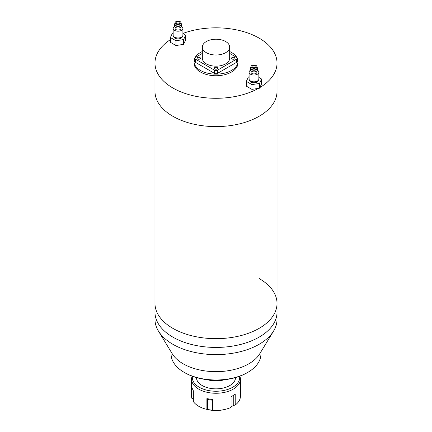 <?xml version="1.0" encoding="UTF-8"?>
<svg xmlns="http://www.w3.org/2000/svg" width="432" height="432" viewBox="0 0 432 432"><rect width="100%" height="100%" fill="white"/><g stroke="black" fill="none" stroke-linecap="round" stroke-linejoin="round"><path stroke-width="0.65" d="M170.402 39.641A61.025 35.235 0 0 0 154.975 63.056L154.975 91.357A61.025 35.235 0 0 0 172.849 116.273A61.025 35.235 0 0 0 239.355 123.914A61.025 35.235 0 0 0 277.025 91.357L277.025 303.431A61.025 35.235 0 0 0 259.151 278.516M259.853 87.561A61.025 35.235 0 0 0 277.025 63.056L277.025 91.357A61.025 35.235 0 0 1 239.355 123.914A61.025 35.235 0 0 1 172.849 116.273A61.025 35.235 0 0 1 154.975 91.357L154.975 303.431A61.025 35.235 0 0 0 172.849 328.342A61.025 35.235 0 0 0 239.355 335.983A61.025 35.235 0 0 0 277.025 303.431L277.025 312.201A61.025 35.235 180 0 1 259.151 337.111A61.025 35.235 180 0 1 192.645 344.752A61.025 35.235 180 0 1 154.975 312.201A61.025 35.235 0 0 0 172.849 337.111A61.025 35.235 0 0 0 239.355 344.752A61.025 35.235 0 0 0 277.025 312.201L277.025 319.378A61.025 35.235 180 0 1 273.575 331.052A61.025 35.235 180 0 1 259.151 344.288A61.025 35.235 180 0 1 158.425 331.052A61.025 35.235 180 0 1 154.975 319.378L154.975 303.431A61.025 35.235 0 0 0 172.849 328.342A61.025 35.235 0 0 0 239.355 335.983A61.025 35.235 0 0 0 277.025 303.431M194.713 58.32A21.967 12.685 0 0 0 194.033 61.463A21.967 12.685 0 0 0 200.464 70.432A21.967 12.685 0 0 0 224.408 73.181A21.967 12.685 0 0 0 237.967 61.463A21.967 12.685 0 0 0 237.287 58.32M236.947 57.64A21.967 12.685 0 0 0 231.536 52.493A21.967 12.685 0 0 0 229.667 51.532M194.033 61.463L194.033 63.056A21.967 12.685 0 0 0 200.464 72.025A21.967 12.685 0 0 0 224.408 74.774A21.967 12.685 0 0 0 237.967 63.056L237.967 61.463M154.975 63.056A61.025 35.235 0 0 0 172.849 87.971A61.025 35.235 0 0 0 258.439 88.376M277.025 63.056A61.025 35.235 0 0 0 259.151 38.146A61.025 35.235 0 0 0 182.909 33.453M202.333 51.532A21.967 12.685 0 0 0 195.053 57.64M273.575 331.052L259.756 353.765A46.381 26.779 180 0 1 248.794 363.82A46.381 26.779 180 0 1 172.244 353.765L158.425 331.052M247.763 372.395L247.072 372.789A43.94 25.369 180 0 1 199.201 378.292A43.94 25.369 180 0 1 184.928 372.789L184.237 372.395A44.917 25.931 0 0 0 198.828 378.016A44.917 25.931 0 0 0 247.763 372.395A44.917 25.931 0 0 0 260.917 354.056L260.917 351.859M171.083 351.859L171.083 354.056A44.917 25.931 0 0 0 184.237 372.395M224.564 379.733A19.526 11.275 180 0 1 208.532 380.02A19.526 11.275 180 0 1 207.436 379.733M196.474 377.579A19.526 11.275 0 0 0 208.532 387.99A19.526 11.275 0 0 0 229.808 385.549A19.526 11.275 0 0 0 235.526 377.579M192.429 376.261A23.679 13.673 0 0 0 205.897 389.939A23.679 13.673 0 0 0 232.745 387.239A23.679 13.673 0 0 0 239.571 376.261M239.846 376.159A24.413 14.094 180 0 1 240.413 379.172A24.413 14.094 180 0 1 233.258 389.135A24.413 14.094 180 0 1 206.658 392.191A24.413 14.094 180 0 1 191.587 379.172A24.413 14.094 180 0 1 192.154 376.159M191.587 379.172L191.587 396.311A24.413 14.094 0 0 0 191.835 398.299L191.835 387.542L193.347 390.809L193.347 401.566A24.413 14.094 0 0 0 206.896 409.39L212.555 410.265A24.413 14.094 0 0 0 224.138 409.595L222.836 409.865A20.504 11.837 180 0 1 209.164 409.865L208.818 409.795M231.066 406.944L233.258 405.556L235.208 405.011L235.208 394.249L233.258 395.512L233.258 405.556M224.138 409.595A24.413 14.094 0 0 0 231.066 407.398L231.066 396.641L233.258 395.512L231.066 396.781M191.835 398.299L193.347 399.017M212.555 410.265L212.555 399.503L206.896 398.628L206.896 409.39M235.208 405.011A24.413 14.094 0 0 0 240.413 396.311L240.413 379.172M212.555 400.248L207.608 399.481L207.608 409.525M207.608 399.481A2.927 0.621 98.8 0 0 207.565 398.774M217.21 67.543A1.706 0.988 0 0 0 215.347 67.327A1.706 0.988 0 0 0 214.294 68.24A1.706 0.988 0 0 0 214.79 68.936A1.706 0.988 0 0 0 216.653 69.152A1.706 0.988 0 0 0 217.706 68.24A1.706 0.988 0 0 0 217.21 67.543M199.946 57.575A1.706 0.988 0 0 0 198.083 57.364A1.706 0.988 0 0 0 197.03 58.271A1.706 0.988 0 0 0 197.532 58.973A1.706 0.988 0 0 0 199.395 59.184A1.706 0.988 0 0 0 200.448 58.271A1.706 0.988 0 0 0 199.946 57.575M234.468 57.575A1.706 0.988 0 0 0 232.605 57.364A1.706 0.988 0 0 0 231.552 58.271A1.706 0.988 0 0 0 232.054 58.973A1.706 0.988 0 0 0 233.917 59.184A1.706 0.988 0 0 0 234.97 58.271A1.706 0.988 0 0 0 234.468 57.575M206.334 52.693A13.667 7.895 0 0 0 221.233 54.405A13.667 7.895 0 0 0 229.667 47.11A13.667 7.895 0 0 0 225.666 41.531A13.667 7.895 0 0 0 210.767 39.82A13.667 7.895 0 0 0 202.333 47.11A13.667 7.895 0 0 0 206.334 52.693M202.333 47.11L202.333 58.271A13.667 7.895 0 0 0 206.334 63.855A13.667 7.895 0 0 0 221.233 65.567A13.667 7.895 0 0 0 229.667 58.271L229.667 47.11M202.333 53.411L195.286 57.478A1.955 1.129 0 0 0 194.713 58.271A1.955 1.129 0 0 0 195.286 59.071L214.618 70.232A1.955 1.129 0 0 0 217.382 70.232L236.714 59.071A1.955 1.129 0 0 0 237.287 58.271A1.955 1.129 0 0 0 236.714 57.478L229.667 53.411M195.286 59.071L195.286 62.262L214.618 73.424L214.618 70.232M217.382 70.232L217.382 73.424L236.714 62.262L236.714 59.071M237.287 58.271L237.287 61.463A1.955 1.129 180 0 1 236.714 62.262M217.382 73.424A1.955 1.129 180 0 1 214.618 73.424M195.286 62.262A1.955 1.129 180 0 1 194.713 61.463L194.713 58.271M255.355 65.848A1.955 1.129 0 0 0 253.228 65.605A1.955 1.129 0 0 0 252.023 66.647A1.955 1.129 0 0 0 252.596 67.441A1.955 1.129 0 0 0 254.723 67.684A1.955 1.129 0 0 0 255.928 66.647A1.955 1.129 0 0 0 255.355 65.848M251.905 67.84A2.927 1.69 0 0 0 255.096 68.207A2.927 1.69 0 0 0 256.905 66.647A2.927 1.69 0 0 0 256.046 65.448A2.927 1.69 0 0 0 252.855 65.081A2.927 1.69 0 0 0 251.046 66.647A2.927 1.69 0 0 0 251.905 67.84M251.046 66.647L251.046 68.24A2.927 1.69 0 0 0 251.905 69.433A2.927 1.69 0 0 0 255.096 69.8A2.927 1.69 0 0 0 256.905 68.24L256.905 66.647M251.046 67.117A3.515 2.03 0 0 0 250.457 68.24A3.515 2.03 0 0 0 251.489 69.676A3.515 2.03 0 0 0 255.317 70.114A3.515 2.03 0 0 0 257.488 68.24A3.515 2.03 0 0 0 256.905 67.117M250.457 68.24L250.457 69.833A3.515 2.03 0 0 0 251.489 71.269A3.515 2.03 0 0 0 255.317 71.707A3.515 2.03 0 0 0 257.488 69.833L257.488 68.24M251.046 70.956L251.046 72.225A2.927 1.69 0 0 0 251.905 73.418A2.927 1.69 0 0 0 255.096 73.786A2.927 1.69 0 0 0 256.905 72.225L256.905 70.956M250.528 70.227A4.882 2.819 0 0 0 249.091 72.225A4.882 2.819 0 0 0 250.522 74.218A4.882 2.819 0 0 0 255.841 74.828A4.882 2.819 0 0 0 258.854 72.225A4.882 2.819 0 0 0 257.429 70.232A4.882 2.819 0 0 0 257.423 70.227M249.091 72.225L249.091 79.002A4.882 2.819 0 0 0 250.522 80.995A4.882 2.819 0 0 0 255.841 81.605A4.882 2.819 0 0 0 258.854 79.002L258.854 72.225M249.583 80.233A4.396 2.538 0 0 0 250.868 81.994A4.396 2.538 0 0 0 255.631 82.55A4.396 2.538 0 0 0 258.368 80.233M249.091 76.869L248.395 76.977L246.353 81.378L246.353 86.162L251.932 89.381L259.556 88.204L261.598 83.803L261.598 79.018L258.854 77.436M246.353 81.378L251.932 84.602L251.932 89.381M251.932 84.602L259.556 83.419L259.556 88.204M259.556 83.419L261.598 79.018M179.404 22A1.955 1.129 0 0 0 177.277 21.757A1.955 1.129 0 0 0 176.072 22.793A1.955 1.129 0 0 0 176.645 23.593A1.955 1.129 0 0 0 178.772 23.836A1.955 1.129 0 0 0 179.977 22.793A1.955 1.129 0 0 0 179.404 22M175.954 23.992A2.927 1.69 0 0 0 179.145 24.359A2.927 1.69 0 0 0 180.954 22.793A2.927 1.69 0 0 0 180.095 21.6A2.927 1.69 0 0 0 176.904 21.233A2.927 1.69 0 0 0 175.095 22.793A2.927 1.69 0 0 0 175.954 23.992M175.095 22.793L175.095 24.392A2.927 1.69 0 0 0 175.954 25.585A2.927 1.69 0 0 0 179.145 25.952A2.927 1.69 0 0 0 180.954 24.392L180.954 22.793M175.095 23.269A3.515 2.03 0 0 0 174.512 24.392A3.515 2.03 0 0 0 175.538 25.823A3.515 2.03 0 0 0 179.372 26.266A3.515 2.03 0 0 0 181.543 24.392A3.515 2.03 0 0 0 180.954 23.269M174.512 24.392L174.512 25.985A3.515 2.03 0 0 0 175.538 27.421A3.515 2.03 0 0 0 179.372 27.859A3.515 2.03 0 0 0 181.543 25.985L181.543 24.392M175.095 27.108L175.095 28.377A2.927 1.69 0 0 0 175.954 29.57A2.927 1.69 0 0 0 179.145 29.938A2.927 1.69 0 0 0 180.954 28.377L180.954 27.108M174.577 26.379A4.882 2.819 0 0 0 173.146 28.377A4.882 2.819 0 0 0 174.571 30.37A4.882 2.819 0 0 0 179.896 30.98A4.882 2.819 0 0 0 182.909 28.377A4.882 2.819 0 0 0 181.478 26.384A4.882 2.819 0 0 0 181.472 26.379M173.146 28.377L173.146 35.154A4.882 2.819 0 0 0 174.571 37.147A4.882 2.819 0 0 0 179.896 37.757A4.882 2.819 0 0 0 182.909 35.154L182.909 28.377M173.632 36.38A4.396 2.538 0 0 0 174.917 38.146A4.396 2.538 0 0 0 179.68 38.702A4.396 2.538 0 0 0 182.417 36.38M173.146 33.021L172.444 33.129L170.402 37.53L170.402 42.314L175.981 45.533L183.605 44.356L185.647 39.955L185.647 35.17L182.909 33.588M170.402 37.53L175.981 40.748L175.981 45.533M175.981 40.748L183.605 39.571L183.605 44.356M183.605 39.571L185.647 35.17"/></g></svg>
